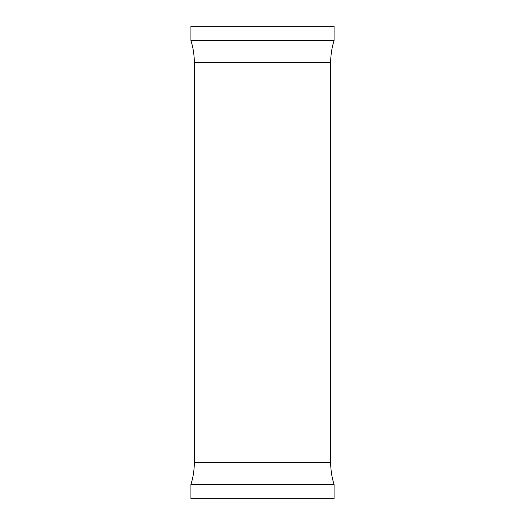 <?xml version="1.0" encoding="UTF-8"?>
<svg xmlns="http://www.w3.org/2000/svg" width="525" height="525" viewBox="0 0 525 525"><rect width="100%" height="100%" fill="white"/><g stroke="black" fill="none" stroke-linecap="round" stroke-linejoin="round"><path stroke-width="0.79" d="M190.929 484.424L334.071 484.424L334.071 498.75L190.929 498.75L190.929 484.424A72.739 72.739 0 0 0 194.309 462.499L194.309 62.501A72.739 72.739 0 0 0 190.929 40.576L190.929 26.25L334.071 26.25L334.071 40.576L190.929 40.576M334.071 484.424A72.739 72.739 0 0 1 330.691 462.499L194.309 462.499M330.691 462.499L330.691 62.501A72.739 72.739 0 0 1 334.071 40.576M330.691 62.501L194.309 62.501"/></g></svg>
